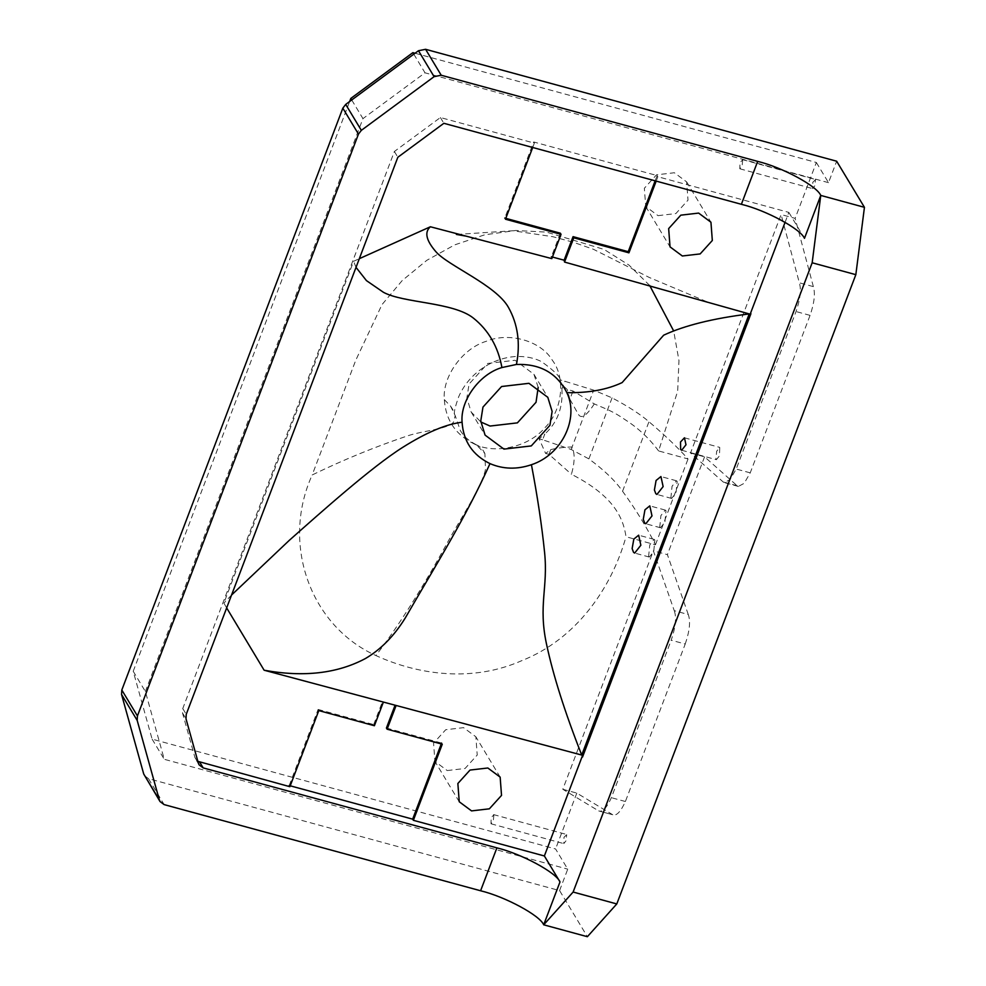 <?xml version="1.0" encoding="UTF-8"?>
<svg xmlns="http://www.w3.org/2000/svg" width="986" height="986" viewBox="0 0 986 986"><rect width="100%" height="100%" fill="white"/><g stroke="black" fill="none" stroke-linecap="round" stroke-linejoin="round"><path stroke-width="0.74" stroke-dasharray="4.93 3.7" d="M658.032 215.651L675.866 213.568L688.018 200.146L686.638 181.88L674.338 172.747L656.503 174.83L644.351 188.252L645.731 206.518L658.032 215.651M447.25 770.559L465.072 768.476L477.224 755.042L475.856 736.776L463.543 727.643L445.721 729.726L433.557 743.161L434.937 761.426L447.25 770.559M715.898 459.266L716.391 459.686L719.46 455.852L719.743 447.397L716.674 451.243L715.898 459.266M742.704 159.88L742.113 165.907L739.82 168.779L740.03 162.444L742.704 159.88M815.484 179.698L812.809 182.262L812.6 188.597L814.892 185.713L815.484 179.698M493.887 814.892L493.296 820.919L491.003 823.791L491.213 817.456L493.887 814.892M566.667 834.711L563.992 837.274L563.782 843.609L566.075 840.725L566.667 834.711M690.533 453.005L704.559 456.826L737.171 485.765L738.378 486.431L744.159 483.325L750.235 472.849L810.061 315.372C814.313 303.047 815.41 293.471 813.364 286.618L799.35 282.809L781.109 214.554L690.533 453.005L723.157 481.944L724.365 482.622L730.145 479.504L736.222 469.04L796.035 311.551C800.287 299.239 801.396 289.65 799.35 282.809M813.364 286.618L795.135 218.362L781.109 214.554M685.221 644.031C689.67 631.003 690.681 621.155 688.265 614.512L674.251 610.691L653.373 550.829L562.796 789.281L598.724 810.936L612.75 814.756C616.496 816.174 620.712 811.761 625.395 801.507L685.221 644.031L671.195 640.21C675.644 627.182 676.667 617.347 674.251 610.691M688.265 614.512L667.399 554.65L653.373 550.829M562.796 789.281L576.81 793.101L612.75 814.756L598.724 810.936C602.483 812.365 606.698 807.941 611.369 797.686L671.195 640.21M750.235 472.849L736.222 469.04M625.395 801.507L611.369 797.686M658.599 450.935C649.38 438.487 638.275 428.109 625.272 419.789C613.033 411.273 606.501 409.165 594.299 403.915L573.026 390.998L567.184 389.408C562.87 385.834 560.492 382.63 560.036 379.807L593.695 390.123L612.072 397.863C628.279 406.466 640.58 414.428 648.961 421.737C664.354 434.727 677.382 447.139 688.043 458.958L658.599 450.935L677.665 391.171L678.972 360.593L673.672 330.951M550.78 449.567C558.359 447.89 565.335 447.04 571.72 447.015C575.048 452.66 574.961 461.744 571.449 474.278C613.526 495.773 623.201 517.514 626.011 536.754L655.456 544.765C646.865 527.473 635.896 509.639 622.56 491.25C615.35 480.848 604.122 470.051 588.889 458.884L571.153 449.468L542.633 439.768L544.802 434.05L539.132 438.819L545.591 453.424L550.78 449.567L548.968 454.336L571.449 474.278M545.591 453.424L548.968 454.336M542.633 439.768L539.132 438.819M655.456 544.765L688.043 458.958M622.56 491.25L648.961 421.737M588.889 458.884L612.072 397.863M594.299 403.915C586.485 415.944 581.124 419.358 578.24 414.132L569.896 399.231L573.026 390.998M569.896 399.231L567.184 389.408M560.023 379.807L561.909 389.002L564.904 381.126M561.909 389.002C563.08 407.662 557.373 422.674 544.802 434.05M571.153 449.468L593.695 390.123M474.204 443.946C494.75 454.608 528.656 446.978 544.519 428.134C562.328 410.915 566.1 378.18 552.345 360.247C540.895 340.786 508.912 331.69 486.024 341.366C462.36 348.65 442.258 376.738 444.316 399.613C445.697 420.061 455.655 434.838 474.204 443.946L476.25 444.748L484.89 453.572L485.506 469.237C482.425 485.728 460.179 519.314 448.1 541.376C422.279 588.494 398.208 626.554 375.876 655.542C419.555 675.521 473.613 682.102 521.865 660.608C576.083 639.199 611.431 588.58 626.011 536.754M444.316 399.613L450.54 406.084L455.199 415.636L453.622 421.946C448.852 429.021 423.056 430.672 407.908 435.75C375.567 446.621 343.658 459.686 312.18 474.969C281.072 543.397 309.653 625.518 375.876 655.542M649.688 285.484L629.006 265.111L604.122 249.446L546.527 232.117L515.752 230.49L484.718 234.804L454.669 244.885L426.802 260.329L402.251 280.505L381.989 304.625L355.736 360.309L312.18 474.969M659.77 527.14L660.484 527.756L664.884 522.235L666.006 510.699L665.291 510.082L660.891 515.604L659.77 527.14M670.899 497.831L671.626 498.435L676.026 492.914L677.148 481.378L676.433 480.774L672.033 486.283L670.899 497.831M648.628 556.461L649.343 557.065L653.743 551.556L654.877 540.02L654.162 539.404L649.749 544.925L648.628 556.461M538.171 387.412L533.919 374.261L515.049 360.272L487.713 363.452L469.077 384.047L466.871 397.962L471.185 412.062L480.823 421.959M226.657 607.906L223.896 603.075L353.604 261.278L359.311 258.689M231.55 595.039L223.896 603.075M356.02 267.354L353.604 261.278M551.827 258.615L551.396 256.767L552.431 257.038M750.925 313.708L582.516 757.051M532.711 147.481L534.363 143.118L440.397 117.531L394.375 151.487L182.767 708.552L182.521 713.014L194.908 757.47L197.853 761.34M560.356 233.201L551.396 256.767M655.148 180.82L657.144 175.582L533.673 141.972L504.77 218.066L505.793 218.337M144.424 775.637L148.529 778.681L559.592 890.592L587.373 936.7M415.057 53.244L816.359 162.493L795.135 218.362M816.359 162.493L828.511 182.669L836.658 161.211M559.592 890.592L567.739 869.147L555.586 848.971L152.103 739.118L133.209 671.281L145.361 691.457L164.255 759.294L567.739 869.147M576.81 793.101L555.586 848.971M704.559 456.826L667.399 554.65M152.103 739.118L164.255 759.294M133.209 671.281L349.636 101.521M351.731 99.98L362.959 118.616L145.361 691.457M413.8 54.181L425.015 72.816L362.959 118.616M828.511 182.669L425.015 72.816M386.413 728.038L441.58 743.062L442.27 744.208M441.58 743.062L441.247 743.937M290.229 785.817L289.206 785.534L289.896 786.692M289.206 785.534L318.108 709.439L318.798 710.598M318.108 709.439L373.694 724.574L374.397 725.733M373.694 724.574L382.272 702.02M504.77 218.066L505.461 219.212M533.673 141.972L534.363 143.118M657.144 175.582L657.835 176.728L656.183 181.104M394.375 151.487L397.851 157.255M440.397 117.531L443.86 123.299M785.078 222.318L788.837 212.397L657.835 176.728M788.837 212.397L804.465 238.341M810.061 315.372L796.035 311.551M737.171 485.765L723.157 481.944M148.529 778.681L164.144 804.613M182.521 713.014L185.997 718.769M182.767 708.552L186.243 714.32M194.908 757.47L198.383 763.226M686.638 181.88L710.943 222.22M645.731 206.518L670.036 246.87M459.242 801.766L434.937 761.426M500.149 777.116L475.856 736.776M684.457 437.796L719.743 447.397M681.683 450.245L716.391 459.686M739.82 168.779L812.6 188.597M742.322 159.572L815.114 179.378M491.003 823.791L563.782 843.609M493.505 814.584L566.297 834.39M738.378 486.431L724.365 482.622M477.631 445.339L476.842 445.031C480.083 446.338 482.758 449.185 484.89 453.572M450.54 406.084C453.153 409.856 454.472 412.493 454.509 414.021C453.843 412.259 455.273 406.429 458.786 396.495C464.998 382.753 474.895 372.079 488.501 364.5C497.08 359.89 505.88 357.24 514.902 356.562C525.131 356.045 534.067 357.77 541.721 361.751C554.945 371.291 561.145 377.638 560.319 380.818L560.085 379.659M660.484 527.756L645.818 523.763M665.291 510.082L649.799 505.867M671.626 498.435L656.959 494.442M676.433 480.774L660.928 476.546M649.343 557.065L634.676 553.072M654.162 539.404L638.657 535.188M533.919 374.261L547.809 397.321M471.185 412.062L485.075 435.109M706.592 301.617L649.306 277.485L593.375 249.261L573.507 242.309L553.01 236.739L513.003 230.761L458.934 234.298M199.086 764.853L195.61 759.097M476.25 444.748L470.088 441.186C463.58 435.849 463.901 435.701 460.388 430.709L455.199 415.636"/><path stroke-width="1.48" d="M682.337 255.99L670.036 246.87L668.656 228.604L680.808 215.17L698.63 213.087L710.943 222.22L712.323 240.485L700.159 253.92L682.337 255.99M471.555 810.899L459.242 801.766L457.861 783.5L470.026 770.066L487.848 767.995L500.149 777.116L501.529 795.394L489.376 808.816L471.555 810.899M680.648 449.419L680.513 441.987L684.457 437.796L685.985 444.785L681.683 450.245L680.648 449.419M673.672 330.951L649.688 285.484M643.266 519.302L644.955 509.799L649.799 505.867L651.992 515.912L645.818 523.763L644.684 523.036L643.266 519.302M654.408 489.993L656.084 480.478L660.928 476.546L663.134 486.591L656.959 494.442L655.826 493.715L654.408 489.993M632.137 548.598L633.825 539.108L638.657 535.188L640.851 545.233L634.676 553.072L633.542 552.357L632.137 548.598M480.823 421.959L490.054 426.051L517.391 422.871L536.039 402.276L538.171 387.412M503.945 449.111L485.075 435.109L480.761 421.01L482.967 407.095L501.603 386.512L528.94 383.32L547.809 397.321L552.123 411.409L549.917 425.323L531.281 445.918L503.945 449.111M531.429 464.714C561.613 454.903 579.398 418.779 566.876 392.675C556.917 373.053 540.106 363.649 516.442 364.463L501.923 367.544C479.467 374.027 460.092 400.624 462.089 422.242C463.371 441.321 472.676 455.113 489.98 463.617C503.168 469.25 516.984 469.619 531.429 464.714C537.518 496.71 541.906 526.019 544.605 552.616C548.167 587.705 538.196 605.022 546.441 643.772C553.146 675.324 564.904 712.41 581.728 755.054L264.125 670.221L226.657 607.906M489.98 463.617C465.984 517.28 436.095 564.534 405.295 617.926C394.203 635.884 380.941 649.404 365.486 658.5C337.434 673.5 303.651 677.407 264.125 670.221M462.089 422.242C446.128 424.091 426.346 432.46 402.732 447.348C371.574 466.994 321.017 512.264 289.292 540.34L231.55 595.039M501.923 367.544C498.115 346.764 488.6 330.285 473.391 318.096C453.338 302.036 403.693 303.207 383.492 292.337L366.447 280.616L356.02 267.354M359.311 258.689L430.389 226.768L551.827 258.615L561.046 234.348L505.461 219.212L532.711 147.481M516.442 364.463C520.534 343.313 517.884 324.283 508.456 307.41C496.044 285.139 448.038 265.739 435.948 251.775C426.088 240.411 424.239 232.067 430.389 226.768M566.876 392.675C588.716 393.02 607.142 389.655 622.141 382.58L663.664 335.191C684.432 325.516 712.952 318.416 749.224 313.918L581.728 755.054M551.396 256.767L564.128 260.193L564.547 262.066L749.224 313.918M750.925 313.708L582.516 757.051L750.925 313.708M197.853 761.34L289.896 786.692L318.798 710.598L374.397 725.733L383.172 702.624M504.77 218.066L560.356 233.201L561.046 234.348M564.128 260.193L573.063 236.652L628.23 251.676L655.148 180.82M616.792 903.94L587.373 936.7L543.693 924.806L573.125 892.047L616.792 903.94L855.836 274.663L812.168 262.781L820.759 195.425L864.439 207.319L855.836 274.663M395.029 705.372L386.413 728.038L387.104 729.196L442.27 744.208L413.368 820.303L544.371 855.971L559.999 881.903L543.693 924.806C539.958 915.452 505.263 896.73 480.601 890.765L164.144 804.613L160.052 801.569L159.35 799.942L137.19 720.409L137.436 715.947L358.46 134.096L361.332 130.349L434.099 76.662L441.21 75.232L757.667 161.384C782.329 167.349 817.024 186.071 820.759 195.425L804.465 238.341C800.731 228.974 766.036 210.252 741.373 204.299L757.667 161.384M160.052 801.569L143.722 774.01L121.561 694.477L121.808 690.015L342.832 108.164L345.704 104.417L418.471 50.73L425.595 49.3L836.658 161.211L864.439 207.319M349.636 101.521L350.806 98.44L351.731 99.98M350.806 98.44L412.875 52.64L413.8 54.181M412.875 52.64L415.057 53.244M395.904 706.038L387.104 729.196M441.58 743.062L412.666 819.156L413.368 820.303M412.666 819.156L289.206 785.534M628.23 251.676L628.932 252.823L573.766 237.811L564.547 262.066M573.063 236.652L573.766 237.811M656.183 181.104L628.932 252.823M559.999 881.903C556.264 872.548 521.557 853.827 496.895 847.861L203.178 767.897L199.086 764.853L198.383 763.226L185.997 718.769L186.243 714.32L397.851 157.255L443.86 123.299L741.373 204.299M812.168 262.781L573.125 892.047M544.371 855.971L785.078 222.318M199.714 762.141L203.178 767.897M480.601 890.765L496.895 847.861M425.595 49.3L441.21 75.232M143.722 774.01L159.35 799.942M121.561 694.477L137.19 720.409M121.808 690.015L137.436 715.947M342.832 108.164L358.46 134.096M345.704 104.417L361.332 130.349M418.471 50.73L434.099 76.662M458.934 234.298L456.395 234.421L465.725 236.073"/></g></svg>
